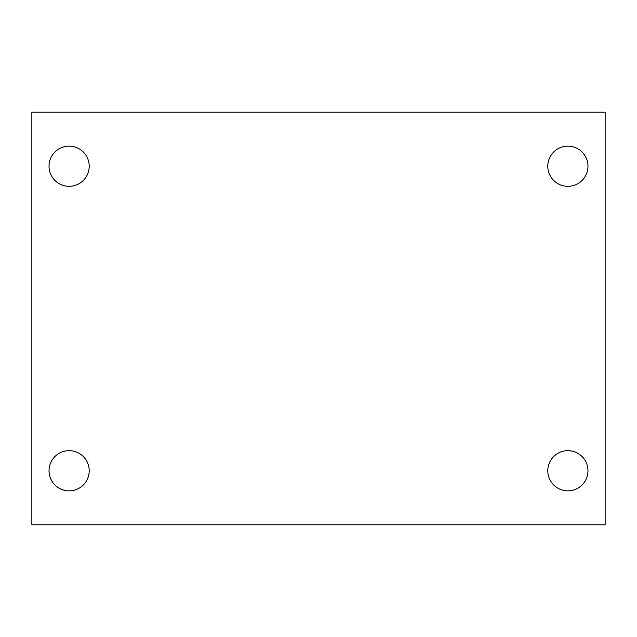 <?xml version="1.0" encoding="UTF-8"?>
<svg xmlns="http://www.w3.org/2000/svg" width="637" height="637" viewBox="0 0 637 637"><rect width="100%" height="100%" fill="white"/><g stroke="black" fill="none" stroke-linecap="round" stroke-linejoin="round"><path stroke-width="0.96" d="M31.85 524.888L31.85 112.112L605.15 112.112L605.15 524.888L31.85 524.888M69.114 490.856A20.089 20.089 0 0 0 89.204 470.767A20.089 20.089 0 0 0 69.114 450.678A20.089 20.089 0 0 0 49.025 470.767A20.089 20.089 0 0 0 69.114 490.856M567.886 490.856A20.089 20.089 0 0 0 587.975 470.767A20.089 20.089 0 0 0 567.886 450.678A20.089 20.089 0 0 0 547.796 470.767A20.089 20.089 0 0 0 567.886 490.856M567.886 186.322A20.089 20.089 0 0 0 587.975 166.233A20.089 20.089 0 0 0 567.886 146.144A20.089 20.089 0 0 0 547.796 166.233A20.089 20.089 0 0 0 567.886 186.322M69.114 186.322A20.089 20.089 0 0 0 89.204 166.233A20.089 20.089 0 0 0 69.114 146.144A20.089 20.089 0 0 0 49.025 166.233A20.089 20.089 0 0 0 69.114 186.322"/></g></svg>
